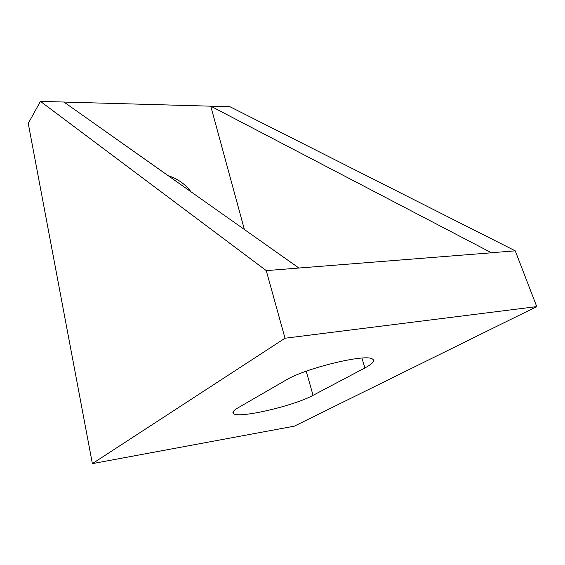 <?xml version="1.0" encoding="UTF-8"?>
<svg xmlns="http://www.w3.org/2000/svg" width="565" height="565" viewBox="0 0 565 565"><rect width="100%" height="100%" fill="white"/><g stroke="black" fill="none" stroke-linecap="round" stroke-linejoin="round"><path stroke-width="0.85" d="M286.038 380.054C304.825 368.394 365.032 353.718 372.25 358.881C375.372 360.625 372.928 363.641 364.919 367.928L313.045 395.338C294.139 405.797 239.299 418.623 233.578 413.7C231.911 412.521 233.373 410.578 237.964 407.866L286.038 380.054M168.321 175.772C177.474 178.618 185.03 183.964 191.012 191.803M40.433 101.368L28.25 123.417L92.378 463.632L294.351 426.151L536.75 306.604L515.238 250.839L229.899 106.693L210.759 106.156L491.522 252.788L266.263 270.614L40.433 101.368L63.923 102.032L298.913 268.022M210.759 106.156L244.384 229.503M210.738 106.178L63.965 102.06M92.378 463.632L285.014 338.23L266.263 270.614M515.238 250.839L491.493 252.725M536.75 306.604L285.014 338.23M361.911 358.104L364.919 367.928M306.23 371.198L313.045 395.338M233.119 411.829L233.578 413.7"/></g></svg>
